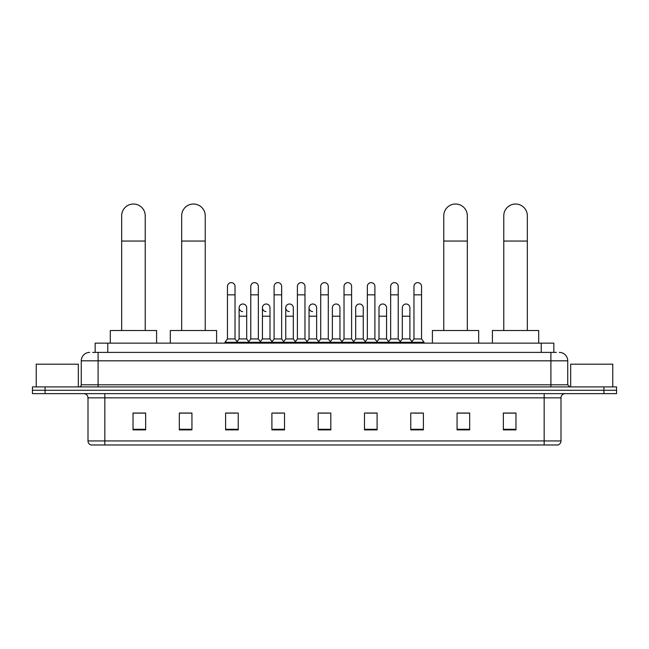 <?xml version="1.0" encoding="UTF-8"?>
<svg xmlns="http://www.w3.org/2000/svg" width="649" height="649" viewBox="0 0 649 649"><rect width="100%" height="100%" fill="white"/><g stroke="black" fill="none" stroke-linecap="round" stroke-linejoin="round"><path stroke-width="0.97" d="M95.16 352.399L95.16 343.143L553.84 343.143L553.84 352.399M92.823 352.399L556.371 352.399M92.629 352.399L98.096 352.399L98.096 360.82L81.263 360.82L81.263 384.8A2.101 2.101 0 0 1 79.162 386.909M89.684 352.399A8.413 8.413 0 0 0 81.263 360.82M559.316 352.399A8.413 8.413 0 0 1 567.737 360.82L567.737 384.8L569.838 386.909M45.073 386.909L32.45 386.909L32.45 390.276L45.073 390.276L32.45 390.276L32.45 393.643L45.073 393.643L45.073 390.276L603.927 390.276L45.073 390.276L45.073 386.909L603.927 386.909L603.927 390.276L616.55 390.276L603.927 390.276L603.927 393.643L45.073 393.643M603.927 393.643L616.55 393.643L616.55 386.909L603.927 386.909M561.004 440.939C560.882 442.959 559.876 444.305 557.97 444.979L544.17 444.979L544.17 440.939L561.004 440.939L561.004 397.845A4.21 4.21 0 0 1 565.206 393.643M544.17 444.979L91.03 444.979A4.21 4.21 0 0 1 87.996 440.939L87.996 397.845C87.753 395.29 86.349 393.894 83.794 393.643M515.971 429.873L515.971 413.04L503.348 413.04L503.348 429.873L515.971 429.873M469.681 429.873L469.681 413.04L457.058 413.04L457.058 429.873L469.681 429.873M423.391 429.873L423.391 413.04L410.768 413.04L410.768 429.873L423.391 429.873M377.101 429.873L377.101 413.04L364.478 413.04L364.478 429.873L377.101 429.873M145.652 429.873L145.652 413.04L133.029 413.04L133.029 429.873L145.652 429.873M191.942 429.873L191.942 413.04L179.319 413.04L179.319 429.873L191.942 429.873M238.232 429.873L238.232 413.04L225.609 413.04L225.609 429.873L238.232 429.873M284.522 429.873L284.522 413.04L271.899 413.04L271.899 429.873L284.522 429.873M330.812 429.873L330.812 413.04L318.188 413.04L318.188 429.873L330.812 429.873M413.543 413.129L421.964 413.129M273.667 413.129L282.08 413.129M227.036 413.129L235.457 413.129M366.92 413.129L375.333 413.129M320.29 413.129L328.71 413.129M191.942 413.129L179.319 413.129M145.652 413.129L133.029 413.129M469.681 413.129L457.058 413.129M515.971 413.129L503.348 413.129M78.318 386.909L78.318 364.186L36.239 364.186L36.239 386.909M121.663 330.519L121.663 215.801A11.779 11.779 0 0 1 133.451 204.021A11.779 11.779 0 0 1 145.23 215.801A11.779 11.779 0 0 0 133.451 204.021M145.23 330.519L145.23 215.801M156.596 343.143L156.596 330.519L110.306 330.519L110.306 343.143M181.671 330.519L181.671 215.801A11.779 11.779 0 0 1 193.459 204.021A11.779 11.779 0 0 1 205.238 215.801A11.779 11.779 0 0 0 193.459 204.021M205.238 330.519L205.238 215.801M216.604 343.143L216.604 330.519L170.314 330.519L170.314 343.143M443.762 330.519L443.762 215.801A11.779 11.779 0 0 1 455.541 204.021A11.779 11.779 0 0 1 467.329 215.801A11.779 11.779 0 0 0 455.541 204.021M467.329 330.519L467.329 215.801M478.686 343.143L478.686 330.519L432.396 330.519L432.396 343.143M503.77 330.519L503.77 215.801A11.779 11.779 0 0 1 515.549 204.021A11.779 11.779 0 0 1 527.337 215.801A11.779 11.779 0 0 0 515.549 204.021M527.337 330.519L527.337 215.801M538.694 343.143L538.694 330.519L492.404 330.519L492.404 343.143M227.458 294.833L235.035 294.833L235.035 338.932L227.458 338.932L227.458 286.412A3.789 3.789 0 0 1 231.482 282.639A3.789 3.789 0 0 1 235.035 286.412A3.789 3.789 0 0 0 231.482 282.639M227.458 338.932L224.935 342.299L224.935 343.143M235.035 338.932L237.558 342.299L224.935 342.299M250.774 338.932L250.774 294.833L258.351 294.833L258.351 338.932L250.774 338.932L248.251 342.299L237.558 342.299L237.558 343.143M250.774 294.833L250.774 286.412A3.789 3.789 0 0 1 254.797 282.639A3.789 3.789 0 0 1 258.351 286.412A3.789 3.789 0 0 0 254.797 282.639M258.351 338.932L260.874 342.299L248.251 342.299L248.251 343.143M274.089 338.932L274.089 294.833L281.658 294.833L281.658 338.932L274.089 338.932L271.558 342.299L260.874 342.299L260.874 343.143M274.089 294.833L274.089 286.412A3.789 3.789 0 0 1 278.113 282.639A3.789 3.789 0 0 1 281.658 286.412A3.789 3.789 0 0 0 278.113 282.639M281.658 338.932L284.189 342.299L271.558 342.299L271.558 343.143M297.396 338.932L297.396 294.833L304.973 294.833L304.973 338.932L297.396 338.932L294.873 342.299L284.189 342.299L284.189 343.143M297.396 294.833L297.396 286.412A3.789 3.789 0 0 1 301.428 282.639A3.789 3.789 0 0 1 304.973 286.412A3.789 3.789 0 0 0 301.428 282.639M304.973 338.932L307.496 342.299L294.873 342.299L294.873 343.143M320.711 338.932L320.711 294.833L328.289 294.833L328.289 338.932L320.711 338.932L318.188 342.299L307.496 342.299L307.496 343.143M320.711 294.833L320.711 286.412A3.789 3.789 0 0 1 324.735 282.639A3.789 3.789 0 0 1 328.289 286.412A3.789 3.789 0 0 0 324.735 282.639M328.289 338.932L330.812 342.299L318.188 342.299L318.188 343.143M344.027 338.932L344.027 294.833L351.604 294.833L351.604 338.932L344.027 338.932L341.504 342.299L330.812 342.299L330.812 343.143M344.027 294.833L344.027 286.412A3.789 3.789 0 0 1 348.051 282.639A3.789 3.789 0 0 1 351.604 286.412A3.789 3.789 0 0 0 348.051 282.639M351.604 338.932L354.127 342.299L341.504 342.299L341.504 343.143M367.342 338.932L367.342 294.833L374.911 294.833L374.911 338.932L367.342 338.932L364.811 342.299L354.127 342.299L354.127 343.143M367.342 294.833L367.342 286.412A3.789 3.789 0 0 1 371.366 282.639A3.789 3.789 0 0 1 374.911 286.412A3.789 3.789 0 0 0 371.366 282.639M374.911 338.932L377.442 342.299L364.811 342.299L364.811 343.143M390.649 338.932L390.649 294.833L398.226 294.833L398.226 338.932L390.649 338.932L388.126 342.299L377.442 342.299L377.442 343.143M390.649 294.833L390.649 286.412A3.789 3.789 0 0 1 394.681 282.639A3.789 3.789 0 0 1 398.226 286.412A3.789 3.789 0 0 0 394.681 282.639M398.226 338.932L400.749 342.299L388.126 342.299L388.126 343.143M413.965 338.932L413.965 294.833L421.542 294.833L421.542 338.932L413.965 338.932L411.442 342.299L400.749 342.299L400.749 343.143M413.965 294.833L413.965 286.412A3.789 3.789 0 0 1 417.988 282.639A3.789 3.789 0 0 1 421.542 286.412A3.789 3.789 0 0 0 417.988 282.639M421.542 338.932L424.065 342.299L411.442 342.299L411.442 343.143M424.065 342.299L424.065 343.143M242.661 311.577A3.789 3.789 0 0 1 239.116 307.796A3.789 3.789 0 0 1 243.14 304.016A3.789 3.789 0 0 1 246.693 307.796L246.693 316.209L239.116 316.209L239.116 307.796M246.693 316.209L246.693 338.932L239.116 338.932L239.116 316.209M239.116 338.932L237.072 341.658M246.693 338.932L248.729 341.658M265.976 311.577A3.789 3.789 0 0 1 262.431 307.796A3.789 3.789 0 0 1 266.455 304.016A3.789 3.789 0 0 1 270 307.796L270 316.209L262.431 316.209L262.431 307.796M270 316.209L270 338.932L262.431 338.932L262.431 316.209M262.431 338.932L260.387 341.658M270 338.932L272.045 341.658M289.292 311.577A3.789 3.789 0 0 1 285.738 307.796A3.789 3.789 0 0 1 289.77 304.016A3.789 3.789 0 0 1 293.316 307.796L293.316 316.209L285.738 316.209L285.738 307.796M293.316 316.209L293.316 338.932L285.738 338.932L285.738 316.209M285.738 338.932L283.702 341.658M293.316 338.932L295.36 341.658M312.607 311.577A3.789 3.789 0 0 1 309.054 307.796A3.789 3.789 0 0 1 313.078 304.016A3.789 3.789 0 0 1 316.631 307.796L316.631 316.209L309.054 316.209L309.054 307.796M316.631 316.209L316.631 338.932L309.054 338.932L309.054 316.209M309.054 338.932L307.018 341.658M316.631 338.932L318.675 341.658M332.369 307.796A3.789 3.789 0 0 1 336.393 304.016A3.789 3.789 0 0 1 339.946 307.796L339.946 316.209L332.369 316.209L332.369 307.796M339.946 316.209L339.946 338.932L332.369 338.932L332.369 316.209M332.369 338.932L330.325 341.658M339.946 338.932L341.982 341.658M355.684 307.796A3.789 3.789 0 0 1 359.708 304.016A3.789 3.789 0 0 1 363.262 307.796L363.262 316.209L355.684 316.209L355.684 307.796M363.262 316.209L363.262 338.932L355.684 338.932L355.684 316.209M355.684 338.932L353.64 341.658M363.262 338.932L365.298 341.658M379 307.796A3.789 3.789 0 0 1 383.024 304.016A3.789 3.789 0 0 1 386.569 307.796L386.569 316.209L379 316.209L379 307.796M386.569 316.209L386.569 338.932L379 338.932L379 316.209M379 338.932L376.955 341.658M386.569 338.932L388.613 341.658M402.307 307.796A3.789 3.789 0 0 1 406.339 304.016A3.789 3.789 0 0 1 409.884 307.796L409.884 316.209L402.307 316.209L402.307 307.796M409.884 316.209L409.884 338.932L402.307 338.932L402.307 316.209M402.307 338.932L400.271 341.658M409.884 338.932L411.928 341.658M612.761 386.909L612.761 364.186L570.682 364.186L570.682 386.909M107.783 352.399L107.783 343.143M541.217 352.399L541.217 343.143M98.096 386.909L98.096 384.8L567.737 384.8M81.263 384.8L98.096 384.8L98.096 360.82L550.904 360.82L550.904 386.909M567.737 360.82L550.904 360.82L550.904 352.399M544.17 393.643L544.17 397.845L87.996 397.845M561.004 397.845L544.17 397.845L544.17 440.939L104.83 440.939L104.83 444.979M87.996 440.939L104.83 440.939L104.83 393.643M330.812 429.289L318.188 429.289M284.522 429.289L271.899 429.289M238.232 429.289L225.609 429.289M191.942 429.289L179.319 429.289M145.652 429.289L133.029 429.289M377.101 429.289L364.478 429.289M423.391 429.289L410.768 429.289M469.681 429.289L457.058 429.289M515.971 429.289L503.348 429.289M121.663 241.055L145.23 241.055M181.671 241.055L205.238 241.055M443.762 241.055L467.329 241.055M503.77 241.055L527.337 241.055M235.035 294.833L235.035 286.412M258.351 294.833L258.351 286.412M281.658 294.833L281.658 286.412M304.973 294.833L304.973 286.412M328.289 294.833L328.289 286.412M351.604 294.833L351.604 286.412M374.911 294.833L374.911 286.412M398.226 294.833L398.226 286.412M421.542 294.833L421.542 286.412"/></g></svg>
